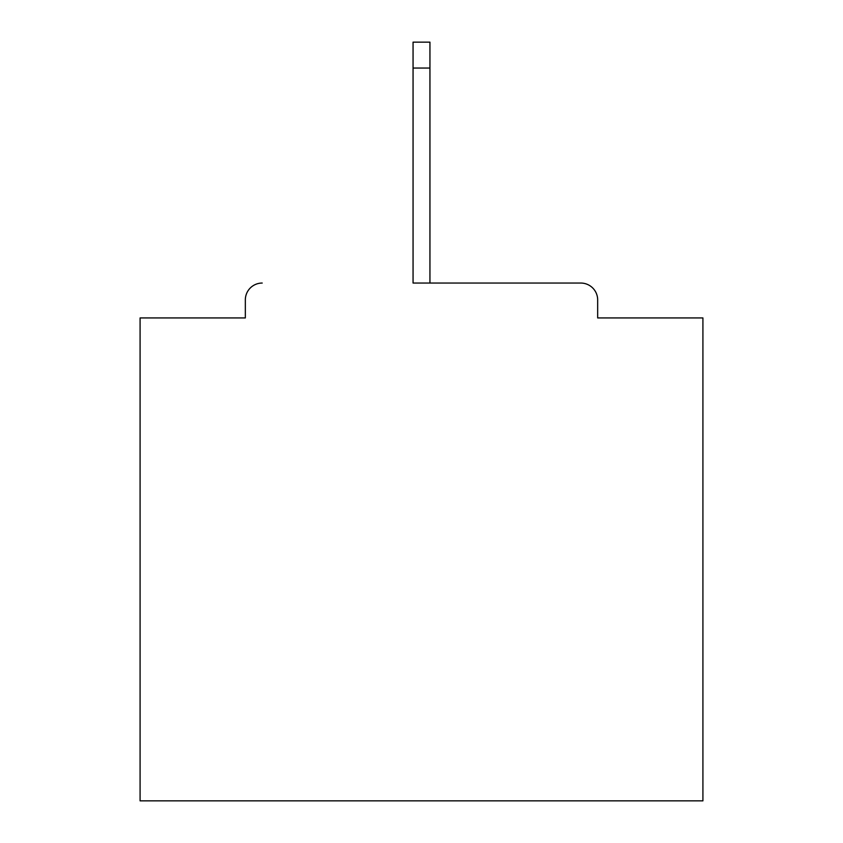 <?xml version="1.0" encoding="UTF-8"?>
<svg xmlns="http://www.w3.org/2000/svg" width="843" height="843" viewBox="0 0 843 843"><rect width="100%" height="100%" fill="white"/><g stroke="black" fill="none" stroke-linecap="round" stroke-linejoin="round"><path stroke-width="1.26" d="M597.666 317.937L597.666 299.929L597.666 317.937L702.914 317.937L702.914 800.85L140.086 800.85L140.086 317.937L245.334 317.937L245.334 299.929L245.334 317.937M413.059 68.041L413.059 283.048L580.785 283.048L429.941 283.048L429.941 68.041L413.059 68.041L413.059 42.15L429.941 42.15L429.941 68.041M262.215 283.048A16.881 16.881 0 0 0 245.334 299.929M597.666 299.929A16.881 16.881 0 0 0 580.785 283.048"/></g></svg>

